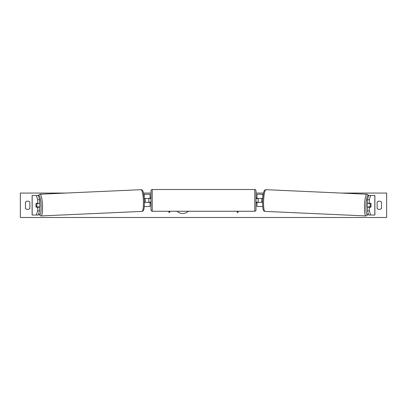 <?xml version="1.0" encoding="UTF-8"?>
<svg xmlns="http://www.w3.org/2000/svg" width="407" height="407" viewBox="0 0 407 407"><rect width="100%" height="100%" fill="white"/><g stroke="black" fill="none" stroke-linecap="round" stroke-linejoin="round"><path stroke-width="0.61" d="M38.014 206.924A2.442 0.422 -90 0 0 38.07 207.224M39.596 199.73L37.673 199.73L36.401 195.502L38.324 195.502L39.596 199.73L39.596 203.317L36.147 203.317A2.442 0.422 -90 0 0 35.979 205.27A2.442 0.422 -90 0 0 36.147 207.224L37.673 207.224L37.673 210.811L39.596 210.811L39.596 207.224L37.673 207.224M39.596 210.811L38.324 215.038L32.112 215.038L32.112 195.502L36.401 195.502M37.673 203.317L37.673 199.73M36.401 215.038L37.673 210.811M367.404 199.73L367.404 203.317L370.853 203.317A2.442 0.422 -90 0 1 371.021 205.27A2.442 0.422 -90 0 1 370.853 207.224L369.327 207.224L369.327 210.811L367.404 210.811L368.676 215.038L374.888 215.038L374.888 195.502L368.676 195.502L367.404 199.73L369.327 199.73L370.599 195.502M367.404 210.811L367.404 207.224L369.327 207.224M368.986 206.924A2.442 0.422 -90 0 1 368.93 207.224M369.327 203.317L369.327 199.73M370.599 215.038L369.327 210.811M256.98 198.677L256.98 194.281L263.258 194.281M262.698 206.491L256.98 206.491L256.98 202.34L262.556 202.34M258.201 198.433L258.201 202.34M262.734 198.433L256.98 198.433M150.02 198.677L150.02 194.281L143.742 194.281M144.302 206.491L150.02 206.491L150.02 202.34L144.444 202.34M148.799 198.433L150.264 198.677L150.264 197.944L150.997 197.944M148.799 198.677L148.799 202.34M144.266 198.433L150.02 198.433M152.218 189.52L152.218 211.253A1.221 1.221 0 0 1 150.997 210.032L150.997 190.741A1.221 1.221 0 0 1 152.218 189.52L254.782 189.52A1.221 1.221 0 0 1 256.003 190.741L256.003 210.032A1.221 1.221 0 0 1 254.782 211.253L254.782 189.52M152.218 211.253L254.782 211.253M150.997 202.828L150.264 202.828L150.264 202.096L148.799 202.096M256.003 202.828L256.736 202.828L256.736 202.096L258.201 202.096M258.201 198.677L256.736 198.677L256.736 197.944L256.003 197.944M39.596 203.317A2.442 0.422 87.4 0 1 39.815 205.138A2.442 0.422 87.4 0 1 39.596 207.504M36.131 203.556L36.737 203.556A2.442 0.422 87.4 0 1 36.93 205.265A2.442 0.422 87.4 0 1 36.884 206.975L36.279 206.975A2.442 0.422 87.4 0 1 36.086 205.265M38.991 207.224A2.442 0.422 87.4 0 0 39.047 206.878L36.884 206.975M38.533 207.224A2.442 0.422 87.4 0 1 38.446 206.904M38.869 203.317A2.442 0.422 87.4 0 1 38.899 203.459L38.039 203.469M36.737 203.556L38.899 203.459M144.444 202.131L145.238 202.096A2.442 0.422 87.4 0 0 145.289 200.386A2.442 0.422 87.4 0 0 145.09 198.677L144.292 198.713M144.287 198.687L145.09 198.677M176.984 211.253A8.237 8.237 0 0 0 188.304 211.253M341.015 193.06L386.65 193.06L386.65 217.48L20.35 217.48L20.35 193.06L65.985 193.06M263.512 193.06L256.003 193.06M150.997 193.06L143.488 193.06M25.478 202.096L25.478 208.445A3.053 3.053 0 0 0 29.874 208.445L29.874 202.096A3.053 3.053 0 0 0 25.478 202.096M377.126 208.445L377.126 202.096A3.053 3.053 0 0 1 381.522 202.096L381.522 208.445A3.053 3.053 0 0 1 377.126 208.445M168.452 211.253L169.312 212.739L170.172 211.253M238.548 211.253L237.688 212.739L236.828 211.253M367.404 203.317A2.442 0.422 92.6 0 0 367.185 205.138A2.442 0.422 92.6 0 0 367.404 207.504M368.132 203.317A2.442 0.422 92.6 0 0 368.101 203.459L370.263 203.556A2.442 0.422 92.6 0 0 370.07 205.265A2.442 0.422 92.6 0 0 370.116 206.975L370.721 206.975A2.442 0.422 92.6 0 0 370.914 205.265M368.101 203.459L368.706 203.459A2.442 0.422 92.6 0 0 368.686 203.317M368.706 203.459L368.961 203.469M370.263 203.556L370.869 203.556M370.116 206.975L367.953 206.878A2.442 0.422 92.6 0 0 368.009 207.224M368.467 207.224A2.442 0.422 92.6 0 0 368.554 206.904M262.713 198.687L261.91 198.677L262.708 198.713M261.91 198.677A2.442 0.422 92.6 0 0 261.711 200.386A2.442 0.422 92.6 0 0 261.762 202.096L262.556 202.131M32.173 215.038L32.173 195.502M374.827 215.038L374.827 195.502M262.795 197.71L262.795 194.281M144.205 197.71L144.205 194.281M38.853 213.283A9.646 1.674 -92.6 0 0 40.568 213.573A9.646 1.674 -92.6 0 0 41.066 205.138A9.646 1.674 -92.6 0 0 38.472 195.981M42.481 205.082A10.867 1.887 87.4 0 1 41.082 215.939L141.987 211.396A10.867 1.887 -92.6 0 0 143.386 200.539A10.867 1.887 -92.6 0 0 141.01 189.682L40.105 194.225A10.867 1.887 87.4 0 1 42.481 205.082M368.147 213.283A9.646 1.674 -87.4 0 1 366.432 213.573A9.646 1.674 -87.4 0 1 365.934 205.138A9.646 1.674 -87.4 0 1 368.528 195.981M366.895 194.225A10.867 1.887 92.6 0 0 364.519 205.082A10.867 1.887 92.6 0 0 365.918 215.939L265.013 211.396A10.867 1.887 -87.4 0 1 263.614 200.539A10.867 1.887 -87.4 0 1 265.99 189.682L366.895 194.225L367.974 194.729L368.589 195.777M38.823 213.385L39.957 215.532L41.082 215.939M141.01 189.682C142.842 189.957 143.544 190.644 144.393 200.483C144.414 210.149 143.788 210.974 141.987 211.396M38.411 195.777L39.026 194.729L40.105 194.225M265.013 211.396C263.212 210.974 262.586 210.149 262.607 200.483C263.456 190.644 264.158 189.957 265.99 189.682M368.177 213.385L367.043 215.532L365.918 215.939"/></g></svg>
